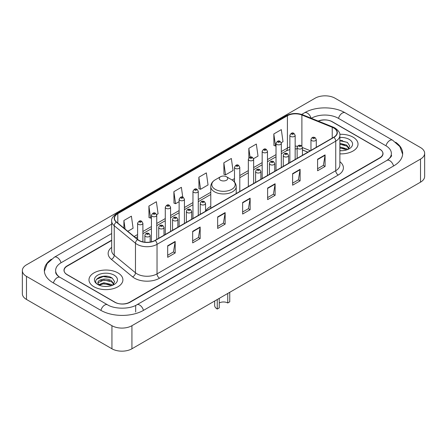 <?xml version="1.0" encoding="UTF-8"?>
<svg xmlns="http://www.w3.org/2000/svg" width="447" height="447" viewBox="0 0 447 447"><rect width="100%" height="100%" fill="white"/><g stroke="black" fill="none" stroke-linecap="round" stroke-linejoin="round"><path stroke-width="0.67" d="M210.777 206.335A18.729 10.812 0 0 0 205.536 211.207M307.849 152.181L302.429 149.991M111.672 240.458L67.218 266.127A10.599 6.118 0 0 0 64.111 270.452A10.599 6.118 0 0 0 67.218 274.782L114.689 302.189A10.599 6.118 0 0 0 129.68 302.189L379.782 157.791A10.599 6.118 0 0 0 382.889 153.466A10.599 6.118 0 0 0 379.782 149.136L332.311 121.729A10.599 6.118 0 0 0 318.454 121.159M387.845 159.847A19.081 11.019 0 0 0 391.371 153.466A19.081 11.019 0 0 0 385.778 145.677L338.306 118.271A19.081 11.019 0 0 0 311.324 118.271L311.313 118.276M111.672 233.535L61.222 262.663A19.081 11.019 0 0 0 55.629 270.452A19.081 11.019 0 0 0 59.155 276.833M111.94 325.701A14.136 8.158 0 0 0 131.926 325.701L420.51 159.093A14.136 8.158 0 0 0 424.65 153.321A14.136 8.158 0 0 0 420.51 147.549L335.06 98.217A14.136 8.158 0 0 0 315.074 98.217L26.49 264.831A14.136 8.158 0 0 0 22.35 270.597A14.136 8.158 0 0 0 26.49 276.369L111.94 325.701L111.94 348.783A14.136 8.158 0 0 0 131.926 348.783L420.51 182.169A14.136 8.158 0 0 0 424.65 176.403L424.65 153.321M22.35 270.597L22.35 293.679A14.136 8.158 0 0 0 26.49 299.451L111.94 348.783M51.349 259.232A30.39 17.545 0 0 0 44.326 270.452A30.39 17.545 0 0 0 53.227 282.862L100.698 310.268A30.39 17.545 0 0 0 143.671 310.268L393.773 165.871A30.39 17.545 0 0 0 402.674 153.466A30.39 17.545 0 0 0 395.651 142.247M307.871 152.17L302.429 149.968M107.358 276.33A14.136 8.158 0 0 0 99.083 277.313M342.469 140.587A14.136 8.158 0 0 0 339.876 140.576M353.052 137.168A16.958 9.795 0 0 0 339.793 134.323A16.958 9.795 0 0 1 353.052 137.168A16.958 9.795 0 0 1 358.019 144.09A16.958 9.795 0 0 0 353.052 137.168M117.935 272.905A16.958 9.795 0 0 0 99.452 270.781A16.958 9.795 0 0 0 88.981 279.828A16.958 9.795 0 0 0 93.948 286.756A16.958 9.795 0 0 0 112.432 288.879A16.958 9.795 0 0 0 122.903 279.828A16.958 9.795 0 0 0 117.935 272.905A16.958 9.795 0 0 0 99.452 270.781A16.958 9.795 0 0 0 88.981 279.828A16.958 9.795 0 0 0 93.948 286.756A16.958 9.795 0 0 0 112.432 288.879A16.958 9.795 0 0 0 122.903 279.828A16.958 9.795 0 0 0 117.935 272.905M333.736 128.004A11.309 6.526 180 0 1 337.049 132.619A11.309 6.526 180 0 1 333.736 137.235L155.042 240.408A11.309 6.526 180 0 1 137.782 239.536L116.544 222.025A11.309 6.526 180 0 1 114.499 218.276A11.309 6.526 180 0 1 117.812 213.66L287.415 115.745A11.309 6.526 180 0 1 301.893 115.013L332.227 127.272A11.309 6.526 180 0 1 333.736 128.004M333.937 127.887A11.588 6.694 0 0 0 332.389 127.138L302.055 114.879A11.588 6.694 0 0 0 287.214 115.628L117.611 213.549A11.588 6.694 0 0 0 116.315 222.114L137.553 239.626A11.588 6.694 0 0 0 155.238 240.52L333.937 137.352A11.588 6.694 0 0 0 333.937 127.887M167.681 245.772L167.681 257.31L175.179 252.985L175.179 241.447L167.681 245.772M167.681 255.265L173.458 251.929L175.146 241.827A2.827 1.632 -120 0 0 175.179 241.447M173.402 251.963L175.179 252.985M192.668 231.345L192.668 242.889L200.161 238.558L200.161 227.02L192.668 231.345M192.668 240.838L198.44 237.508L200.133 227.4A2.827 1.632 -120 0 0 200.161 227.02M198.39 237.536L200.161 238.558M217.655 216.924L217.655 228.462L225.148 224.137L225.148 212.593L217.655 216.924M217.655 226.417L223.427 223.081L225.12 212.979A2.827 1.632 -120 0 0 225.148 212.593M223.377 223.109L225.148 224.137M317.593 159.221L317.593 170.76L325.092 166.435L325.092 154.891L317.593 159.221M317.593 168.715L323.371 165.379L325.058 155.277A2.827 1.632 -120 0 0 325.092 154.891M323.315 165.412L325.092 166.435M292.612 173.648L292.612 185.187L300.105 180.856L300.105 169.318L292.612 173.648M292.612 183.141L298.384 179.806L300.077 169.704A2.827 1.632 -120 0 0 300.105 169.318M298.333 179.834L300.105 180.856M267.624 188.07L267.624 199.613L275.117 195.283L275.117 183.745L267.624 188.07M267.624 197.563L273.396 194.233L275.089 184.125A2.827 1.632 -120 0 0 275.117 183.745M273.346 194.261L275.117 195.283M242.637 202.497L242.637 214.035L250.136 209.71L250.136 198.172L242.637 202.497M242.637 211.99L248.415 208.654L250.102 198.552A2.827 1.632 -120 0 0 250.136 198.172M248.359 208.688L250.136 209.71M339.876 153.857A16.958 9.795 0 0 0 358.019 144.09A16.958 9.795 0 0 1 339.876 153.857M111.672 240.173L67.089 265.909A10.599 6.118 0 0 0 63.988 270.239A10.599 6.118 0 0 0 67.089 274.564L115.063 302.261A10.599 6.118 0 0 0 130.055 302.261L379.911 158.009A10.599 6.118 0 0 0 383.012 153.684A10.599 6.118 0 0 0 379.911 149.354L331.937 121.657A10.599 6.118 0 0 0 318.175 121.048M156.646 214.633L158.082 213.806L156.389 201.748L148.896 206.073L149.013 217.544M127.786 231.295L133.094 228.227L131.401 216.169L123.908 220.5L123.908 228.093M223.852 162.797L225.539 174.855L233.038 170.53L231.345 158.473L223.852 162.797L223.969 174.269M253.538 158.691L258.025 156.104L256.332 144.046L248.834 148.37L248.834 157.947M281.224 142.71L283.007 141.677L281.314 129.619L273.821 133.949L273.944 145.42M182.75 197.138L181.376 187.321L173.877 191.651L174 203.117M198.865 177.224L200.558 189.282L208.051 184.952L206.358 172.894L198.865 177.224L198.988 188.695M200.558 189.282L198.865 188.651M225.539 174.855L223.852 174.224M248.834 148.37L250.069 157.165M273.821 133.949L275.514 146.007L276.017 145.716M275.514 146.007L273.821 145.376M173.877 191.651L175.57 203.709L179.124 201.653M175.57 203.709L173.877 203.072M148.896 206.073L150.583 218.13L151.438 217.639M150.583 218.13L148.896 217.499M123.908 220.5L125.115 229.087M339.876 150.611L341.821 150.728M339.876 146.951L346.704 148.801L347.637 149.549M339.876 147.868L346.872 149.829M339.876 143.286L346.704 145.135L349.001 148.303M339.876 144.202L346.704 146.052L348.816 148.544M339.876 150.706A11.521 6.649 0 0 0 349.202 148.795A11.521 6.649 0 0 0 349.202 139.386A11.521 6.649 0 0 0 339.876 137.475M347.911 149.438L349.716 145.89L347.431 142.453L339.876 140.392M339.876 140.744L347.28 142.347M339.876 144.409L344.726 145.04M339.876 148.074L344.726 148.706M229.747 292.31L229.747 301.831L227.746 302.982A6.007 3.47 0 0 0 219.253 302.982M219.253 298.367L219.253 307.888L217.253 309.045L217.253 299.524M227.746 302.982L227.746 293.461M220.5 180.225A4.241 2.447 0 0 0 226.5 180.225A4.241 2.447 0 0 0 226.5 176.761L231.764 179.8A11.683 6.744 0 0 1 231.764 189.344A11.683 6.744 0 0 1 215.236 189.344A11.683 6.744 0 0 1 215.236 179.8C212.359 181.51 210.872 183.778 210.777 186.611A12.723 7.342 0 0 0 214.504 191.808A12.723 7.342 0 0 0 228.367 193.395A12.723 7.342 0 0 0 236.223 186.611C236.128 183.778 234.641 181.51 231.764 179.8L226.5 176.761A4.241 2.447 0 0 0 220.5 176.761A4.241 2.447 0 0 0 220.5 180.225M214.666 301.015L214.666 305.435A8.834 5.101 0 0 0 217.253 309.045M104.011 286.387L106.704 286.466M98.731 284.7L103.877 282.733L111.594 284.538L112.527 285.292M99.206 285.192L103.877 283.649L111.761 285.572M98.815 285.057L97.988 283.119A7.99 4.61 0 0 0 99.279 285.253M113.884 284.046L111.594 280.878C106.794 277.296 96.932 279.509 97.988 283.119L97.954 282.767M98.005 283.23L98.228 282.638L103.877 279.99L111.594 281.789L113.706 284.281M112.8 285.175L114.605 281.632L112.32 278.19C104.235 272.379 89.869 280.04 98.167 284.733L98.58 284.985M114.091 275.128A11.521 6.649 0 0 0 97.798 275.128A11.521 6.649 0 0 0 97.798 284.532A11.521 6.649 0 0 0 114.091 284.532A11.521 6.649 0 0 0 114.091 275.128M96.479 279.347L103.246 276.57L112.163 278.09M100.709 280.694L103.246 280.235L109.616 280.783M100.709 284.359L103.246 283.901L109.616 284.443M143.459 310.391A5.655 3.263 -120 0 0 136.849 304.793C129.893 309.29 114.471 309.29 107.52 304.793L60.049 277.386C59.485 277.179 56.73 275.302 55.864 273.313L55.629 272.184M100.91 310.391A5.655 3.263 -60 0 1 104.693 305.072A5.655 3.263 -60 0 1 107.52 304.793M53.439 282.985A5.655 3.263 -60 0 1 57.222 277.665A5.655 3.263 -60 0 1 60.049 277.386M44.354 271.251L47.17 263.562L54.394 257.193A5.655 3.263 60 0 1 61.01 262.791M301.675 114.426L304.502 112.795A5.655 3.263 60 0 1 311.051 118.17M304.502 112.795C315.526 106.235 334.105 106.235 345.134 112.795A5.655 3.263 120 0 0 338.519 118.388M345.134 112.795L392.606 140.202A5.655 3.263 120 0 0 385.99 145.8M393.561 165.993A5.655 3.263 -120 0 0 386.951 160.4L136.849 304.793M131.926 348.783L131.926 325.701M26.49 299.451L26.49 276.369M420.51 182.169L420.51 159.093M135.676 312L135.676 305.653M339.876 161.697A17.668 10.203 180 0 1 338.234 175.028L159.54 278.202A3.531 2.039 60 0 1 157.037 273.871L335.736 170.704A14.136 8.158 0 0 0 339.876 164.932L339.876 135.391A14.136 8.158 180 0 1 335.736 141.163A3.531 2.039 -120 0 0 333.937 137.352M159.54 278.202A17.668 10.203 180 0 1 134.553 278.202A17.668 10.203 180 0 1 132.575 276.838L111.337 259.327A17.668 10.203 180 0 1 111.672 247.353M137.05 273.871A14.136 8.158 0 0 0 157.037 273.871L157.037 244.33A14.136 8.158 180 0 1 135.469 243.241L114.231 225.729A14.136 8.158 180 0 1 111.672 221.047L111.672 250.588A14.136 8.158 0 0 0 114.231 255.271L135.469 272.782A14.136 8.158 0 0 0 137.05 273.871M339.876 135.391C340.346 133.184 338.72 130.72 335.004 128.004L333.144 127.099A3.531 1.654 112 0 0 332.389 127.138M333.144 127.099L302.815 114.84C296.959 112.767 291.405 113.069 286.147 115.739A3.531 2.039 60 0 1 287.214 115.628M117.611 213.549A3.531 2.039 -120 0 0 116.544 213.66C112.873 216.298 111.253 218.762 111.672 221.047M116.315 222.114A3.531 2.364 129.5 0 0 114.231 225.729L114.231 255.271A3.531 2.364 -50.5 0 1 111.337 259.327M302.815 114.84A3.531 1.654 112 0 0 302.055 114.879M137.553 239.626A3.531 2.364 129.5 0 0 135.469 243.241L135.469 272.782A3.531 2.364 -50.5 0 1 132.575 276.838M155.238 240.52A3.531 2.039 60 0 1 157.037 244.33L335.736 141.163L335.736 170.704A3.531 2.039 60 0 0 338.234 175.028M117.812 213.66L117.812 223.064M332.227 127.272L332.227 138.106M301.893 115.013L301.893 146.124M310.347 150.74L302.429 147.544M297.557 146.264A11.309 6.526 0 0 0 295.16 146.147M289.857 146.985A11.309 6.526 0 0 0 287.415 148.058L281.319 151.572M287.415 115.745L287.415 148.058A6.359 3.671 60 0 1 286.097 150.969L281.319 153.723M276.017 154.634L267.474 159.568M262.177 162.624L253.633 167.558M248.336 170.62L239.793 175.548M234.491 178.61L232.088 179.996M210.777 192.299L198.267 199.524M192.964 202.586L184.427 207.514M179.124 210.576L170.581 215.51M165.284 218.566L156.741 223.5M151.438 226.556L142.9 231.49M137.598 234.552L134.15 236.541M307.922 152.136L303.161 150.214A6.359 2.978 -68 0 1 302.429 149.594M242.637 202.86L250.102 198.552M267.624 188.438L275.089 184.125M292.612 174.012L300.077 169.704M317.593 159.585L325.058 155.277M217.655 217.287L225.12 212.979M192.668 231.714L200.133 227.4M167.681 246.141L175.146 241.827M311.749 140.609A2.648 1.531 180 0 1 310.972 139.531C311.648 137.358 313.034 136.726 315.129 137.637L316.275 139.531A2.648 1.531 180 0 1 314.638 140.945A2.648 1.531 180 0 1 311.749 140.609M314.247 137.726A0.883 0.508 0 0 0 313.001 137.726A0.883 0.508 0 0 0 313.001 138.447A0.883 0.508 0 0 0 314.247 138.447A0.883 0.508 0 0 0 314.247 137.726M297.909 148.605A2.648 1.531 180 0 1 297.132 147.521C297.808 145.348 299.194 144.716 301.289 145.633L302.429 147.521A2.648 1.531 180 0 1 300.797 148.935A2.648 1.531 180 0 1 297.909 148.605M300.406 145.716A0.883 0.508 0 0 0 299.155 145.716A0.883 0.508 0 0 0 299.155 146.437A0.883 0.508 0 0 0 300.406 146.437A0.883 0.508 0 0 0 300.406 145.716M284.063 156.595A2.648 1.531 180 0 1 283.286 155.511C283.968 153.338 285.354 152.706 287.449 153.623L288.589 155.511A2.648 1.531 180 0 1 286.952 156.925A2.648 1.531 180 0 1 284.063 156.595M286.561 153.712A0.883 0.508 0 0 0 285.315 153.712A0.883 0.508 0 0 0 285.315 154.433A0.883 0.508 0 0 0 286.561 154.433A0.883 0.508 0 0 0 286.561 153.712M270.223 164.585A2.648 1.531 180 0 1 269.446 163.507C270.122 161.328 271.508 160.702 273.603 161.613L274.749 163.507A2.648 1.531 180 0 1 273.111 164.921A2.648 1.531 180 0 1 270.223 164.585M272.72 161.702A0.883 0.508 0 0 0 271.474 161.702A0.883 0.508 0 0 0 271.474 162.423A0.883 0.508 0 0 0 272.72 162.423A0.883 0.508 0 0 0 272.72 161.702M256.382 172.581A2.648 1.531 180 0 1 255.606 171.497C256.282 169.324 257.668 168.692 259.763 169.609L260.903 171.497A2.648 1.531 180 0 1 259.271 172.911A2.648 1.531 180 0 1 256.382 172.581M258.88 169.692A0.883 0.508 0 0 0 257.628 169.692A0.883 0.508 0 0 0 257.628 170.413A0.883 0.508 0 0 0 258.88 170.413A0.883 0.508 0 0 0 258.88 169.692M201.01 204.547A2.648 1.531 180 0 1 200.239 203.463C200.915 201.29 202.301 200.658 204.396 201.575L205.536 203.463A2.648 1.531 180 0 1 203.899 204.877A2.648 1.531 180 0 1 201.01 204.547M203.514 201.658A0.883 0.508 0 0 0 202.262 201.658A0.883 0.508 0 0 0 202.262 202.379A0.883 0.508 0 0 0 203.514 202.379A0.883 0.508 0 0 0 203.514 201.658M187.17 212.537A2.648 1.531 180 0 1 186.393 211.453C187.07 209.28 188.461 208.648 190.551 209.565L191.696 211.453A2.648 1.531 180 0 1 190.059 212.867A2.648 1.531 180 0 1 187.17 212.537M189.668 209.649A0.883 0.508 0 0 0 188.422 209.649A0.883 0.508 0 0 0 188.422 210.375A0.883 0.508 0 0 0 189.668 210.375A0.883 0.508 0 0 0 189.668 209.649M173.33 220.527A2.648 1.531 180 0 1 172.553 219.443C173.229 217.27 174.615 216.644 176.71 217.555L177.856 219.443A2.648 1.531 180 0 1 176.219 220.857A2.648 1.531 180 0 1 173.33 220.527M175.827 217.644A0.883 0.508 0 0 0 174.576 217.644A0.883 0.508 0 0 0 174.576 218.365A0.883 0.508 0 0 0 175.827 218.365A0.883 0.508 0 0 0 175.827 217.644M159.49 228.518A2.648 1.531 180 0 1 158.713 227.439C159.389 225.266 160.775 224.634 162.87 225.545L164.01 227.439A2.648 1.531 180 0 1 162.373 228.853A2.648 1.531 180 0 1 159.49 228.518M161.987 225.634A0.883 0.508 0 0 0 160.736 225.634A0.883 0.508 0 0 0 160.736 226.355A0.883 0.508 0 0 0 161.987 226.355A0.883 0.508 0 0 0 161.987 225.634M145.644 236.513A2.648 1.531 180 0 1 144.867 235.429C145.549 233.256 146.934 232.624 149.03 233.541L150.17 235.429A2.648 1.531 180 0 1 148.533 236.843A2.648 1.531 180 0 1 145.644 236.513M148.141 233.625A0.883 0.508 0 0 0 146.895 233.625A0.883 0.508 0 0 0 146.895 234.345A0.883 0.508 0 0 0 148.141 234.345A0.883 0.508 0 0 0 148.141 233.625M295.16 159.506L295.16 135.335A2.648 1.531 180 0 1 293.523 136.748A2.648 1.531 180 0 1 290.634 136.413A2.648 1.531 180 0 1 289.857 135.335L289.857 162.568M291.885 134.251A0.883 0.508 0 0 0 293.137 134.251A0.883 0.508 0 0 0 293.137 133.53A0.883 0.508 0 0 0 291.885 133.53A0.883 0.508 0 0 0 291.885 134.251M281.319 167.502L281.319 143.325A2.648 1.531 180 0 1 279.682 144.739A2.648 1.531 180 0 1 276.794 144.403A2.648 1.531 180 0 1 276.017 143.325L276.017 170.558M278.045 142.241A0.883 0.508 0 0 0 279.291 142.241A0.883 0.508 0 0 0 279.291 141.52A0.883 0.508 0 0 0 278.045 141.52A0.883 0.508 0 0 0 278.045 142.241M267.474 175.492L267.474 151.315A2.648 1.531 180 0 1 265.842 152.729A2.648 1.531 180 0 1 262.953 152.399A2.648 1.531 180 0 1 262.177 151.315L262.177 178.549M264.199 150.231A0.883 0.508 0 0 0 265.451 150.231A0.883 0.508 0 0 0 265.451 149.51A0.883 0.508 0 0 0 264.199 149.51A0.883 0.508 0 0 0 264.199 150.231M253.633 183.482L253.633 159.305A2.648 1.531 180 0 1 251.996 160.719A2.648 1.531 180 0 1 249.108 160.389A2.648 1.531 180 0 1 248.336 159.305L248.336 186.544M250.359 158.227A0.883 0.508 0 0 0 251.611 158.227A0.883 0.508 0 0 0 251.611 157.506A0.883 0.508 0 0 0 250.359 157.506A0.883 0.508 0 0 0 250.359 158.227M239.793 191.472L239.793 167.301A2.648 1.531 180 0 1 238.156 168.715A2.648 1.531 180 0 1 235.267 168.379A2.648 1.531 180 0 1 234.491 167.301L234.491 182.046M236.519 166.217A0.883 0.508 0 0 0 237.765 166.217A0.883 0.508 0 0 0 237.765 165.496A0.883 0.508 0 0 0 236.519 165.496A0.883 0.508 0 0 0 236.519 166.217M198.267 215.448L198.267 191.271A2.648 1.531 180 0 1 196.63 192.685A2.648 1.531 180 0 1 193.741 192.355A2.648 1.531 180 0 1 192.964 191.271L192.964 218.51M194.993 190.193A0.883 0.508 0 0 0 196.239 190.193A0.883 0.508 0 0 0 196.239 189.472A0.883 0.508 0 0 0 194.993 189.472A0.883 0.508 0 0 0 194.993 190.193M184.427 223.439L184.427 199.267A2.648 1.531 180 0 1 182.789 200.681A2.648 1.531 180 0 1 179.901 200.345A2.648 1.531 180 0 1 179.124 199.267L179.124 226.5M181.152 198.183A0.883 0.508 0 0 0 182.398 198.183A0.883 0.508 0 0 0 182.398 197.462A0.883 0.508 0 0 0 181.152 197.462A0.883 0.508 0 0 0 181.152 198.183M170.581 231.434L170.581 207.257A2.648 1.531 180 0 1 168.949 208.671A2.648 1.531 180 0 1 166.06 208.341A2.648 1.531 180 0 1 165.284 207.257L165.284 234.491M167.307 206.173A0.883 0.508 0 0 0 168.558 206.173A0.883 0.508 0 0 0 168.558 205.452A0.883 0.508 0 0 0 167.307 205.452A0.883 0.508 0 0 0 167.307 206.173M156.741 239.424L156.741 215.247A2.648 1.531 180 0 1 155.103 216.661A2.648 1.531 180 0 1 152.215 216.331A2.648 1.531 180 0 1 151.438 215.247L151.438 241.805M153.466 214.169A0.883 0.508 0 0 0 154.712 214.169A0.883 0.508 0 0 0 154.712 213.442A0.883 0.508 0 0 0 153.466 213.442A0.883 0.508 0 0 0 153.466 214.169M142.9 241.861L142.9 223.237A2.648 1.531 180 0 1 141.263 224.651A2.648 1.531 180 0 1 138.374 224.321A2.648 1.531 180 0 1 137.598 223.237L137.598 239.38M139.626 222.159A0.883 0.508 0 0 0 140.872 222.159A0.883 0.508 0 0 0 140.872 221.438A0.883 0.508 0 0 0 139.626 221.438A0.883 0.508 0 0 0 139.626 222.159M54.394 257.193L111.672 224.12M402.646 154.26L399.83 146.571L392.606 140.202M391.371 155.198C392.159 155.768 390.684 157.5 386.951 160.4M286.147 115.739L116.544 213.66M303.161 150.214L302.429 149.941M297.132 148.896L295.16 148.834M289.857 149.499L286.097 150.969M276.017 156.785L267.474 161.719M262.177 164.775L253.633 169.709M248.336 172.771L239.793 177.699M234.491 180.761L233.703 181.219M210.777 194.451L198.267 201.675M192.964 204.737L184.427 209.665M179.124 212.727L170.581 217.661M165.284 220.717L156.741 225.651M151.438 228.708L142.9 233.641M137.598 236.703L135.687 237.804M236.223 193.534L236.223 186.611M210.777 208.224L210.777 186.611M220.5 176.761L215.236 179.8M310.972 150.376L310.972 139.531M316.275 147.32L316.275 139.531M297.132 158.372L297.132 147.521M302.429 155.31L302.429 147.521M283.286 166.362L283.286 155.511M288.589 163.3L288.589 155.511M269.446 174.352L269.446 163.507M274.749 171.296L274.749 163.507M255.606 182.342L255.606 171.497M260.903 179.286L260.903 171.497M200.239 214.314L200.239 203.463M205.536 211.252L205.536 203.463M186.393 222.304L186.393 211.453M191.696 219.242L191.696 211.453M172.553 230.294L172.553 219.443M177.856 227.232L177.856 219.443M158.713 238.285L158.713 227.439M164.01 235.228L164.01 227.439M144.867 242.196L144.867 235.429M150.17 242.062L150.17 235.429M295.16 135.335L294.02 133.441C292.483 132.334 291.092 132.96 289.857 135.335M281.319 143.325L280.174 141.431C278.637 140.324 277.252 140.956 276.017 143.325M267.474 151.315L266.334 149.427C264.797 148.315 263.412 148.946 262.177 151.315M253.633 159.305L252.494 157.417C250.957 156.305 249.571 156.936 248.336 159.305M239.793 167.301L238.648 165.407C237.111 164.3 235.725 164.926 234.491 167.301M198.267 191.271L197.127 189.383C195.585 188.271 194.199 188.902 192.964 191.271M184.427 199.267L183.281 197.373C181.745 196.267 180.359 196.892 179.124 199.267M170.581 207.257L169.441 205.369C167.904 204.257 166.519 204.888 165.284 207.257M156.741 215.247L155.601 213.359C154.059 212.247 152.673 212.878 151.438 215.247M142.9 223.237L141.755 221.349C140.218 220.237 138.833 220.868 137.598 223.237"/></g></svg>

